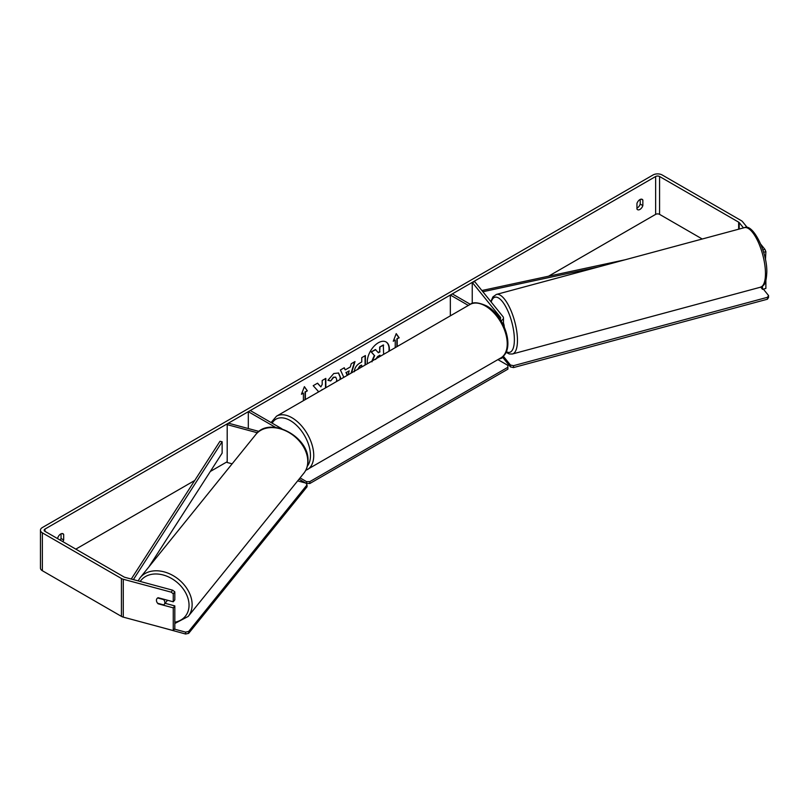 <?xml version="1.0" encoding="UTF-8"?>
<svg xmlns="http://www.w3.org/2000/svg" width="809" height="809" viewBox="0 0 809 809"><rect width="100%" height="100%" fill="white"/><g stroke="black" fill="none" stroke-linecap="round" stroke-linejoin="round"><path stroke-width="1.21" d="M499.972 319.009A2.781 1.608 180 0 0 500.68 317.947A2.781 1.608 180 0 0 500.417 317.259L472.244 282.381L474.762 281.704L502.935 316.582A5.562 3.216 180 0 1 503.461 317.947A5.562 3.216 180 0 1 500.993 320.607M503.461 355.879A5.562 3.216 180 0 1 499.032 358.953M470.332 304.305L452.302 293.9L450.34 295.032L450.34 315.844M468.36 305.438L450.34 295.032M472.244 282.381L472.244 303.486M257.414 432.775L227.198 424.634L228.371 423.178L259.001 431.43M275.606 427.425L248.312 411.67L248.312 428.548M281.866 428.77L250.284 410.537L248.312 411.67M227.198 424.634L227.198 462.505L232.132 463.83M167.301 600.197A4.642 3.428 38.9 0 1 166.806 601.188L164.257 604.343A4.642 3.428 38.9 0 1 163.651 604.889L157.644 603.271A4.642 3.428 38.9 0 1 156.44 600.298A4.642 3.428 38.9 0 1 157.037 598.518A4.642 3.428 38.9 0 1 157.644 597.972L163.651 599.59A4.642 3.428 38.9 0 1 164.854 602.563A4.642 3.428 38.9 0 1 164.257 604.343M389.26 351.106A15.644 9.03 120 0 0 386.136 341.995A15.644 9.03 120 0 0 378.319 342.773A15.644 9.03 120 0 0 367.377 363.737M388.876 351.328A15.644 9.03 120 0 0 385.974 341.904M640.232 199.429L640.232 204.09A4.642 2.68 -60 0 1 637.28 207.933A4.642 2.68 -60 0 1 636.946 208.105M639.899 209.45A4.642 2.68 -60 0 1 637.583 209.673A4.642 2.68 -60 0 1 636.946 209.015L636.946 203.443A4.642 2.68 -60 0 1 642.215 199.368A4.642 2.68 -60 0 1 642.852 200.035L642.852 205.607A4.642 2.68 -60 0 1 639.899 209.45M325.825 387.733L325.825 378.4L322.194 380.503L322.194 384.417L320.86 386.894L317.563 383.173L313.194 385.691L318.331 391.364L317.806 392.365M343.815 377.338L340.407 369.986L344.28 367.751L345.231 369.885L350.307 366.952L351.237 363.737L354.989 361.562L351.571 372.868M702.252 239.009L659.578 214.365A2.781 1.608 0 0 0 655.644 214.365L548.512 276.223M227.198 461.727L210.32 471.475M194.736 480.475L75.803 549.139M743.481 227.905L739.204 222.606A2.781 1.608 0 0 0 738.657 222.151L659.578 176.504A2.781 1.608 0 0 0 655.644 176.504L44.98 529.066A2.781 1.608 0 0 0 44.161 530.198A2.781 1.608 0 0 0 44.98 531.341L124.05 576.989A2.781 1.608 0 0 0 124.839 577.313L172.722 590.206L174.825 591.864L174.825 599.853L173.257 601.795L158.119 597.72A4.642 3.428 38.9 0 0 157.037 598.518A4.642 3.428 38.9 0 0 158.119 603.787L173.257 607.852L173.257 630.575L123.271 617.125A6.492 3.752 0 0 1 121.431 616.377L42.351 570.719A6.492 3.752 0 0 1 40.45 568.07L40.45 530.198A6.492 3.752 0 0 0 42.351 532.848L121.431 578.506A6.492 3.752 0 0 0 123.271 579.254L171.154 592.148L172.722 590.206M62.869 541.666A4.642 2.68 120 0 0 63.668 539.997L63.668 534.425A4.642 2.68 120 0 0 63.041 533.758A4.642 2.68 120 0 0 57.763 537.833L57.763 538.723M301.636 393.761L303.405 393.113L301.444 394.246L304.396 386.641L307.349 390.838L305.377 391.981L305.377 399.535M303.405 393.113L303.405 400.667M396.875 346.707L396.875 338.769L399.171 337.828L396.228 333.621L393.275 341.236L395.237 340.093L395.237 347.658M397.209 338.961L397.209 346.515M354.322 371.725C354.575 367.984 356.456 365.081 359.965 363.019L361.765 361.977L361.765 357.649L365.395 355.555L365.395 364.879M336.483 381.575L336.766 379.654L335.755 377.196L333.642 377.419L330.679 380.968L327.938 380.301L333.753 373.525L338.567 373L340.518 377.449L340.356 379.34M747.344 227.622L742.571 221.706A6.492 3.752 0 0 0 741.277 220.635L662.197 174.987A6.492 3.752 0 0 0 653.015 174.987L42.351 527.549A6.492 3.752 0 0 0 40.45 530.198M60.24 540.149A4.642 2.68 120 0 0 61.049 538.481L61.049 533.819M174.825 591.864L173.257 593.806L173.257 601.795M173.257 593.806L171.154 592.148M173.257 607.852L174.825 605.911L174.825 628.633L173.257 630.575M174.825 605.911L165.097 603.302M762.513 286.194L762.513 289.339L760.733 287.134M765.88 280.49L765.88 288.429L762.513 289.339M762.867 249.89L764.899 249.344L760.763 244.227M764.899 249.344L765.88 251.66L765.456 259.76M765.88 251.66L763.605 252.266M642.852 200.035L641.335 199.156M642.852 205.607L640.232 204.09M63.668 534.425L62.151 533.546M63.668 539.997L61.049 538.481M378.177 352.522L379.664 351.662L379.664 347.071L383.304 344.968L383.638 354.352M379.664 347.071L383.638 345.15M379.664 351.662L379.987 347.253M371.644 361.653L374.345 355.424L371.21 351.945L375.416 349.518L378.39 352.775L379.987 351.854M375.75 349.71L371.21 351.945M374.345 355.424L371.543 352.137M371.968 361.835L374.678 355.616M304.326 386.823L307.349 390.838M307.016 390.656L305.377 391.981M305.054 391.789L305.054 399.727M393.457 340.741L395.237 340.093M396.875 338.769L398.847 337.636L396.157 333.804M346.272 372.534L349.195 370.846L346.272 372.534L347.425 375.265M345.939 372.342L347.223 375.376M354.524 361.835L351.106 373.131M344.078 367.862L345.231 369.885M348.022 374.911L349.195 370.846M361.765 366.983L361.431 365.081L359.712 366.072L357.629 369.369M361.765 365.274L360.035 366.265L357.962 369.43M365.071 355.738L365.071 365.071M320.86 386.894L317.452 383.233M325.501 387.916L325.501 378.592M321.345 390.312L322.194 389.503M338.405 372.909L340.184 377.257L339.942 379.573M335.583 377.115L333.308 377.227L330.679 380.968M330.345 380.776L327.989 380.2M379.987 356.456L379.987 355.151L377.591 356.536L375.639 359.469M379.664 356.648L379.664 355.343M503.461 323.094A4.642 1.598 74.9 0 1 504.27 326.897M763.352 289.106L768.55 295.538L768.55 297.439L767.428 299.219L513.533 367.569L510.449 366.922L502.753 357.386M767.428 299.219L767.428 297.318L513.533 365.678L513.533 367.569M510.449 366.922L510.449 365.031L503.4 356.294M510.449 365.031L513.533 365.678M767.428 297.318L768.55 295.538M497.909 359.611L507.89 365.375L507.89 367.266L309.807 481.638L309.807 483.529L305.994 483.216M507.89 367.266L507.89 369.157L309.807 483.529M305.701 483.054L299.017 479.191M306.53 483.529L306.53 481.638L300.068 477.907M306.53 481.638L309.807 481.638M174.431 629.119L185.574 632.122L185.574 634.013L162.447 627.673M188.649 631.475L307.046 484.894L307.046 486.785L188.649 633.366L188.649 631.475L185.574 632.122M307.046 484.894L305.923 483.115L297.651 480.88M185.574 634.013L188.649 633.366M624.993 259.8L481.881 290.522M598.832 266.849L482.872 291.736M131.27 579.042L219.967 441.289L222.141 441.754L222.141 453.121L148.816 566.998M133.374 579.608L222.141 441.754M500.417 317.259L500.417 318.625M140.179 577.687L255.826 434.494A30.843 22.824 38.9 0 1 287.266 431.601A30.843 22.824 38.9 0 1 307.774 461.403A30.843 22.824 38.9 0 1 303.82 473.255L188.173 616.448A30.843 22.824 -141.1 0 0 192.127 604.586A30.843 22.824 -141.1 0 0 171.609 574.794A30.843 22.824 -141.1 0 0 140.179 577.687L138.117 580.882M140.2 581.449A28.527 21.105 38.9 0 1 169.273 577.272A28.527 21.105 38.9 0 1 189.043 605.233A28.527 21.105 38.9 0 1 174.825 622.212M655.644 176.504L655.644 214.365M44.98 529.066L44.98 531.341M123.271 579.254L123.271 617.125M659.578 176.504L659.578 214.365M738.657 222.151L738.657 229.2M739.204 222.606L739.204 229.058M42.351 532.848L42.351 570.719M121.431 578.506L121.431 616.377M765.466 273.573A30.843 10.638 -105.1 0 0 758.144 241.881A30.843 10.638 -105.1 0 0 744.411 227.653C752.643 222.869 767.458 252.014 766.801 272.36C766.123 285.233 763.747 285.355 760.45 287.215A30.843 10.638 -105.1 0 0 765.466 273.573M490.851 301.626L492.914 296.913L496.402 294.425A30.843 10.638 74.9 0 1 510.135 308.654A30.843 10.638 74.9 0 1 517.457 340.346A30.843 10.638 74.9 0 1 512.441 353.988L760.45 287.215M506.252 351.652A28.527 9.839 -105.1 0 0 514.372 339.699A28.527 9.839 -105.1 0 0 504.685 304.862A28.527 9.839 -105.1 0 0 491.194 302.04M500.852 357.912A30.843 17.808 -120 0 0 505.574 333.197A30.843 17.808 -120 0 0 485.43 306.014A30.843 17.808 -120 0 0 470.009 304.487C472.901 301.828 478.432 302.293 486.593 305.903C504.917 315.621 515.839 350.125 500.852 357.912L305.701 470.413M470.009 304.487L276.506 416.2A30.843 17.808 60 0 1 291.928 417.727A30.843 17.808 60 0 1 312.082 444.91A30.843 17.808 60 0 1 307.349 469.624M307.349 466.136A28.527 16.473 -120 0 0 307.956 442.816A28.527 16.473 -120 0 0 290.289 420.569A28.527 16.473 -120 0 0 272.168 423.168M503.461 317.947L503.461 325.117M188.173 616.448L174.825 623.496M303.82 473.255C306.581 469.766 307.976 465.62 307.996 460.837C309.402 436.506 269.367 415.593 255.826 434.494M496.402 294.425L744.411 227.653M505.959 352.279L509.306 353.978L512.441 353.988M276.506 416.2L271.076 422.541"/></g></svg>
